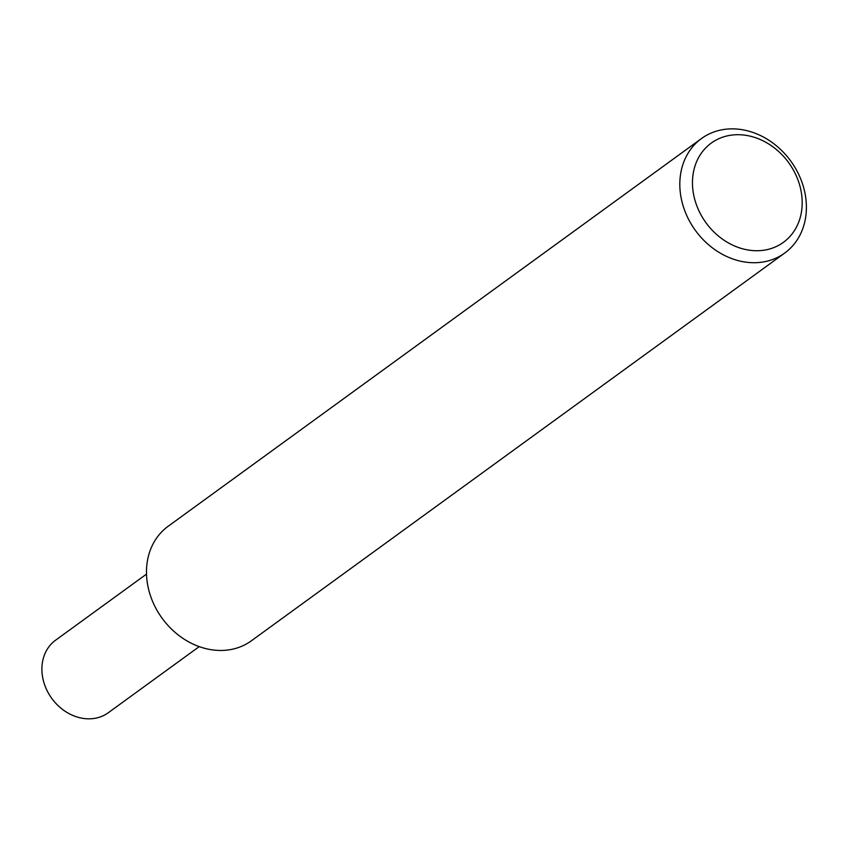 <?xml version="1.0" encoding="UTF-8"?>
<svg xmlns="http://www.w3.org/2000/svg" width="848" height="848" viewBox="0 0 848 848"><rect width="100%" height="100%" fill="white"/><g stroke="black" fill="none" stroke-linecap="round" stroke-linejoin="round"><path stroke-width="1.27" d="M721.447 129.892A70.787 58.957 54 0 0 701.487 138.542A70.787 58.957 54 0 0 688.608 219.388A70.787 58.957 54 0 0 764.779 261.682A70.787 58.957 54 0 0 784.729 253.043A70.787 58.957 54 0 0 797.608 172.186A70.787 58.957 54 0 0 721.447 129.892M766.115 249.831A61.342 51.092 -126 0 1 695.784 202.895A61.342 51.092 -126 0 1 728.559 135.606A61.342 51.092 -126 0 1 798.88 182.553A61.342 51.092 -126 0 1 766.115 249.831M784.729 253.043L251.39 640.791A70.787 58.957 -126 0 1 231.43 649.43A70.787 58.957 -126 0 1 155.269 607.136A70.787 58.957 -126 0 1 168.148 526.279L701.487 138.542M146.503 574.107L55.618 640.176A44.827 37.344 54 0 0 47.456 691.385A44.827 37.344 54 0 0 95.697 718.171A44.827 37.344 54 0 0 108.343 712.702L199.227 646.621"/></g></svg>
